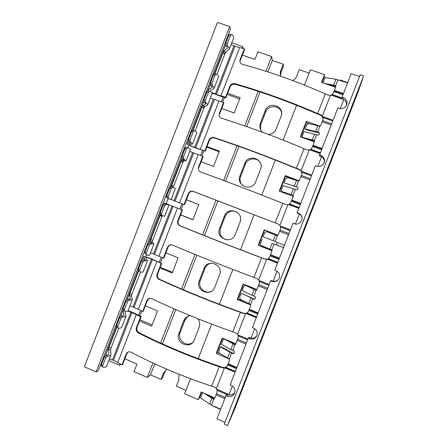 <?xml version="1.0" encoding="UTF-8"?>
<svg xmlns="http://www.w3.org/2000/svg" width="448" height="448" viewBox="0 0 448 448"><rect width="100%" height="100%" fill="white"/><g stroke="black" fill="none" stroke-linecap="round" stroke-linejoin="round"><path stroke-width="0.67" d="M120.96 364.263L119.409 365.243L108.791 360.606M96.113 371.941L84.375 366.761L217.465 22.4L229.684 26.538L96.113 371.941L98.409 370.58L230.507 29.002L229.684 26.538M102.771 361.166L101.847 361.682M119.409 365.243L119.997 363.72M283.254 64.21L280.84 70.431L281.075 72.24L283.461 66.08L283.254 64.21L272.328 60.452L271.667 56.521L257.908 51.811L254.946 59.461L242.396 55.132M271.667 56.521L265.955 71.266M258.177 91.342L244.776 125.916M237.087 145.746L223.63 180.471M216.042 200.06L202.558 234.847M194.964 254.436L181.569 289.005M173.908 308.767L160.614 343.067M152.891 363.003L147.297 377.434L134.036 371.638L136.97 364.062L124.852 358.798M188.849 145.107L187.835 147.722M168.19 198.514L166.202 203.661M146.418 254.806L145.622 256.866M243.303 48.496L242.732 46.609L231.717 42.834M242.732 46.609L242.11 48.21M140.605 310.481L138.751 315.258M139.485 320.998L151.654 326.15L157.534 310.974L145.342 305.866M161.241 257.152L159.303 262.158M159.998 268.005L172.239 272.994L178.13 257.79L165.861 252.851M181.922 203.728L179.889 208.97M180.544 214.922L192.864 219.75L198.761 204.518L186.418 199.741M202.546 150.433L200.586 155.495M201.124 161.75L213.522 166.41L219.43 151.155L207.015 146.541M223.21 97.048L221.329 101.898M221.743 108.489L234.214 112.98L240.134 97.698L227.64 93.251M128.111 310.66L132.558 312.312L141.221 316.512L140.61 316.77L131.942 312.542L127.742 311.046M138.83 271.152L138.281 269.349L141.422 261.234L143.203 259.846L145.376 259.868L143.618 256.693C144.48 256.413 147.291 257.191 152.04 259.034L161.286 263.346L151.497 259.073C148.187 257.79 146.233 257.242 145.634 257.438L147.459 260.652C147.336 260.966 146.401 260.943 144.648 260.579L142.85 261.968L139.703 270.105C139.451 271.102 139.636 271.701 140.263 271.919C142.033 272.227 142.99 272.199 143.13 271.83L147.459 260.652M161.946 215.555L160.558 214.967L160.065 213.024L163.212 204.893L164.942 203.638L166.874 204.294L164.371 203.022L182.459 209.983L166.382 203.795L168.952 205.094L166.438 204.243L164.696 205.492L161.543 213.646L162.047 215.6L164.618 216.294L168.946 205.094M195.082 147.795L204.798 150.942L194.69 147.431C191.374 146.143 189.549 145.253 189.213 144.76L192.606 143.942L190.422 142.234L188.866 141.781L190.534 143.119L187.214 143.959C187.701 144.67 190.322 145.947 195.082 147.795M211.994 93.111L221.822 96.662L225.876 97.81L225.585 97.238L216.322 94.45L211.266 92.193M272.328 60.452L267.893 71.893M260.109 91.98L246.697 126.582M239.002 146.429L225.534 181.177M217.935 200.782L204.445 235.598M196.846 255.198L183.434 289.794M175.767 309.574L162.462 343.902M154.734 363.849L150.483 374.819L147.297 377.434M309.114 73.091L299.186 69.681L296.738 75.998C295.915 77.986 294.549 79.503 292.634 80.545M185.965 390.292L176.383 386.114L178.786 379.932L178.998 374.265M166.79 369.197L163.442 373.173L164.825 371.997L162.462 378.095L161.022 379.411L163.408 373.251M161.022 379.411L150.483 374.819M280.84 70.431C280.112 72.374 280.084 74.312 280.745 76.233M190.344 315.711C187.23 316.204 185.024 317.918 183.73 320.846L178.914 333.273C174.63 343.14 190.697 350.067 194.337 339.858L199.17 327.404C200.256 324.257 199.78 321.362 197.742 318.713M219.587 274.786C223.871 264.835 207.665 258.261 204.058 268.43L199.231 280.879C194.936 290.774 211.103 297.483 214.749 287.263L219.587 274.786M240.044 222.085C244.334 212.106 228.032 205.75 224.42 215.93L219.582 228.402C215.281 238.314 231.543 244.815 235.194 234.584L240.044 222.085M260.534 169.288C264.83 159.292 248.427 153.149 244.81 163.341L239.966 175.829C235.659 185.769 252.017 192.052 255.674 181.81L260.534 169.288M268.369 134.439C272.048 134.148 274.658 132.317 276.186 128.946L281.053 116.407C285.365 106.389 268.862 100.458 265.238 110.662L260.389 123.178C259.23 126.627 259.896 129.64 262.394 132.216M321.938 82.561L324.307 76.457L324.526 74.637L310.397 69.793L304.45 85.114M281.075 72.24L280.51 75.449M166.387 369.46L164.825 371.997M187.846 316.434L184.946 320.118L180.174 332.416C176.949 339.662 186.301 347.441 192.528 342.636M210.986 263.206C208.191 263.894 206.22 265.569 205.066 268.234L200.29 280.554C197.473 286.944 204.607 294.319 210.958 291.542M236.617 211.814C231.566 210.017 227.763 211.501 225.221 216.266L220.433 228.603C219.038 234.394 221.166 238.162 226.817 239.904M260.422 162.904C257.314 157.007 247.632 157.87 245.409 164.209L240.615 176.568C239.546 179.67 240.022 182.493 242.06 185.024M281.607 112.717C280.062 105.123 268.184 104.67 265.63 112.062L260.826 124.449L260.551 129.657M141.792 311.08L139.944 315.862M139.966 319.754L152.135 324.901M162.456 257.69L160.518 262.707M160.261 267.322L172.508 272.306M183.159 204.21L181.126 209.457M198.75 204.551L186.407 199.774M180.594 214.794L192.914 219.621M203.812 150.853L201.846 155.926M219.201 151.749L206.786 147.134M224.493 97.412L222.617 102.273M239.686 98.862L227.192 94.41M227.573 38.466L227.22 37.498M201.645 392.179L199.332 398.126L198.234 399.7L184.621 393.747L190.456 378.717M296.61 105.302L283.097 140.112M275.346 160.065L261.778 195.02M254.122 214.732L240.531 249.743M232.876 269.455L219.369 304.254M211.646 324.134L198.24 358.669M267.193 259.162L264.751 259.022L261.078 257.606C232.753 246.848 205.828 236.27 180.303 225.87C178.276 224.728 177.61 223.003 178.31 220.69L182.459 209.983M247.895 312.39L245.745 313.499L243.662 313.27L239.982 311.886C211.495 301.622 184.71 290.763 159.617 279.311C157.623 278.074 156.979 276.298 157.685 273.98L161.823 263.295M227.091 366.279L224.689 367.668L222.617 367.422L218.926 366.066C190.277 356.3 163.621 345.162 138.964 332.657C137.01 331.33 136.382 329.504 137.088 327.186L141.221 316.512M220.578 409.466L213.472 406.358L213.578 406.095M214.81 397.908L201.225 392L198.234 399.7M324.526 74.637L321.502 82.415L335.58 87.265M340.217 80.371L340.34 80.052L347.721 82.583M225.876 97.81L230.059 87.002C231.123 84.829 232.809 83.922 235.122 84.28C261.8 91.879 289.083 101.713 316.971 113.786L320.622 115.276L322.325 116.497L323.165 119.129M205.167 151.312L209.345 140.521C210.403 138.365 212.066 137.508 214.34 137.962C240.582 146.619 267.73 156.738 295.781 168.314L299.443 169.77L301.134 171.007L301.963 173.135M235.861 343.767L222.186 338.044L216.194 353.466L229.505 359.106M256.945 289.537L243.186 283.993L237.182 299.443L250.83 305.004M284.413 245.342L273.129 240.727L275.358 234.998L277.318 235.698L278.068 235.194L264.225 229.852L258.21 245.33L272.026 250.734M276.298 244.77L277.172 242.525M299.163 180.762L285.292 175.61L279.272 191.117L293.177 196.342M320.141 126.168L306.404 121.279L300.367 136.814L314.356 141.854M292.802 195.104L282.206 191.632L292.802 195.104L293.261 196.129L290.903 202.227L289.57 204.002L287.913 204.719L279.894 225.338L278.202 224.084L193.178 191.335C190.938 190.786 189.286 191.593 188.227 193.743L184.044 204.557L171.102 199.522M279.894 225.338L280.644 226.968L280.437 229.152L278.074 235.189M184.044 204.557L184.492 204.725L188.664 193.95C189.711 191.806 191.358 191.005 193.592 191.548L278.202 224.084M198.582 166.998L198.974 167.306L203.129 156.582L202.748 156.234L198.582 166.998C197.876 169.316 198.565 171.002 200.642 172.054C226.929 181.518 254.307 191.94 282.772 203.319L285.807 204.518L287.913 204.719M314.558 141.344L314.087 140.342L314.552 141.355L312.183 147.498L310.828 149.324L309.159 150.063L301.129 170.722L299.426 169.478L296.391 168.269C268.038 156.565 240.576 146.322 214.004 137.542C211.725 137.094 210.05 137.945 208.986 140.112L204.798 150.942M301.129 170.722L301.885 172.329L301.694 174.468L299.337 180.488L298.301 180.953L287.633 177.666L285.69 178.774L284.082 182.918L297.64 187.286L298.099 188.311L297.646 189.482L296.61 189.946L283.063 185.539L281.478 189.622C281.187 190.602 281.428 191.274 282.206 191.632M219.358 113.322L219.677 113.831L223.832 103.09L223.53 102.536L219.358 113.322C218.658 115.634 219.363 117.27 221.48 118.233C248.209 126.633 275.722 136.769 304.013 148.658L307.042 149.878L309.159 150.063M298.581 181.003L296.33 186.799L297.64 187.286M283.539 247.587L272.098 243.376L269.875 249.105L271.79 249.917L272.003 250.802L269.668 256.855L268.352 258.586L266.7 259.274L258.698 279.86L257.012 278.594L253.966 277.435C225.277 266.739 198.083 255.937 172.39 245.028C170.184 244.395 168.554 245.146 167.507 247.285L163.324 258.076L150.517 252.739M275.923 244.647L283.534 247.61M267.249 289.475L258.356 285.902L259.218 283.735L259.437 281.512L258.698 279.86M258.356 285.902L256.844 289.8L256.094 290.298L253.848 296.072L255.142 296.598L255.595 297.634L255.142 298.805L254.111 299.247L241.231 293.199L239.652 297.265L240.307 299.466L250.331 304.338L250.785 305.379L248.461 311.394L247.167 313.074L245.532 313.74L237.541 334.286L235.861 333.004L232.809 331.873C203.952 321.681 176.898 310.604 151.637 298.637C149.47 297.909 147.862 298.609 146.815 300.731L142.643 311.506L133.963 307.311L129.97 305.866M246.002 344.109L237.16 340.418L238.034 338.229L238.269 335.955L237.541 334.286M237.16 340.418L235.648 344.31L234.903 344.803L232.663 350.566L233.951 351.109L234.399 352.156L233.946 353.321L232.921 353.752L220.371 346.886L218.792 350.952L219.414 353.242L229.158 358.814L229.6 359.867L227.298 365.837L226.022 367.466L224.398 368.105L216.423 388.618L214.749 387.324L211.686 386.221C182.666 376.527 155.742 365.17 130.922 352.15C128.789 351.327 127.204 351.977 126.162 354.088L122.002 364.846L113.462 360.304L109.452 358.898M220.685 409.198L211.674 405.261L209.67 403.973L211.887 398.272L213.752 399.207L214.491 398.726L216.882 392.622L217.14 390.309L216.423 388.618M224.941 422.408L216.922 418.88L225.988 395.573L227.203 396.099C230.53 397.163 232.982 396.155 234.562 393.07C235.502 389.698 234.433 387.162 231.342 385.459L230.121 384.933L248.282 338.246L249.508 338.755C252.857 339.774 255.321 338.738 256.906 335.642C257.846 332.27 256.76 329.75 253.658 328.093L252.426 327.589L270.62 280.818L271.852 281.31C275.223 282.279 277.698 281.215 279.289 278.107C280.23 274.736 279.138 272.238 276.007 270.626L274.77 270.138L292.998 223.278L294.241 223.754C297.629 224.683 300.121 223.586 301.717 220.466C302.658 217.095 301.549 214.62 298.402 213.052L298.463 213.45L297.231 212.985L297.158 212.582L298.402 213.052M227.55 425.6L224.263 424.15L360.203 74.777L363.625 75.936L227.55 425.6L234.511 409.478L358.148 91.773L363.625 75.936M222.611 338.218L217.106 352.38L220.102 353.646M243.611 284.166L237.877 298.917L245.431 301.991M278.051 235.239L264.634 230.048L258.686 245.364L272.054 250.594M294.84 179.85L285.488 176.378L279.698 191.279M309.926 123.878L306.376 122.612L300.798 136.97M359.554 76.44L351.21 73.601L342.054 97.149L343.314 97.586L342.877 99.266L341.628 98.834L342.054 97.149M343.314 97.586C346.506 99.064 347.631 101.494 346.69 104.871C345.089 108.007 342.569 109.161 339.136 108.326L337.876 107.89L319.581 154.918L320.835 155.372C324.005 156.895 325.125 159.348 324.184 162.725C322.582 165.85 320.079 166.975 316.669 166.096L315.414 165.637L297.158 212.582M225.988 395.573L226.845 393.949L228.054 394.47C230.737 395.427 232.96 394.811 234.718 392.622M346.545 105.213C346.746 102.368 345.526 100.391 342.877 99.266M319.581 154.918L319.407 155.96L320.65 156.408C323.288 157.573 324.498 159.583 324.285 162.439M302.103 218.238C301.806 215.958 300.591 214.357 298.463 213.45M270.62 280.818L270.984 280.459L272.21 280.946C274.63 281.77 276.73 281.282 278.522 279.479M248.282 338.246L248.898 337.254L250.107 337.758C252.846 338.688 255.091 338.022 256.855 335.77M343.773 99.669L340.295 108.606M321.541 156.822L317.822 166.387M299.348 213.875L295.389 224.062M277.06 271.174L273.151 281.232M254.699 328.658L251.042 338.055M232.383 386.036L228.978 394.778M335.81 86.682L335.3 86.083L335.412 85.484L335.882 86.492L333.497 92.669L332.119 94.55L330.439 95.318L322.398 116.01L323.165 117.594L322.991 119.689L320.645 125.692L319.598 126.168L308.644 123.586L306.667 124.796L305.049 128.946L306.051 129.685L318.892 132.916L318.948 132.49L319.413 133.504L318.954 134.68L317.912 135.156L304.03 131.572L302.445 135.66C302.154 136.64 302.411 137.278 303.212 137.581L303.951 138.102M323.691 83.171L323.445 81.603L325.035 77.51L335.888 79.285L347.592 82.902M319.883 126.213L317.626 132.02L318.948 132.49M223.53 102.536L210.342 98.09M207.698 104.922L212.05 93.682C212.246 93.167 211.613 92.355 210.14 91.258C209.524 90.944 208.975 91.269 208.499 92.232L205.335 100.414L205.733 102.654C207.222 103.706 207.878 104.457 207.698 104.922L204.742 106.557L203.851 108.226L201.919 107.262L202.765 105.694L205.632 104.082C205.778 103.712 205.279 103.118 204.137 102.301L203.784 99.988L205.363 100.335M203.784 99.988L206.909 91.902C207.39 90.944 207.928 90.619 208.533 90.927L209.093 91.381M192.998 130.334L201.88 107.369M195.048 130.984L203.851 108.226M192.606 143.942L196.946 132.72C197.07 132.401 196.364 131.774 194.824 130.85C194.186 130.598 193.626 130.95 193.15 131.919L191.598 131.494C192.08 130.53 192.634 130.172 193.256 130.424L194.471 130.754M191.598 131.494L188.446 139.647L188.866 141.781M190.422 142.234L189.991 140.09L193.15 131.919M240.167 59.556L240.408 60.267L244.574 49.504L244.35 48.754L240.167 59.556C239.473 61.863 240.201 63.448 242.351 64.316C269.522 71.641 297.17 81.502 325.298 93.895L328.317 95.144L330.439 95.318M322.398 116.01L320.684 114.778L317.66 113.54C289.475 101.332 261.873 91.37 234.864 83.664C232.546 83.3 230.849 84.213 229.785 86.391L225.585 97.238M331.761 95.306L332.052 95.094M244.35 48.754L234.959 46.278L231.028 44.61M210.112 91.235L210.129 90.832L214.178 88.178C214.385 87.634 213.763 86.806 212.296 85.68L210.683 85.361C211.803 86.246 212.279 86.901 212.111 87.332L208.169 89.964L208.41 90.854M229.303 49.084L233.654 37.822C233.962 37.033 233.43 35.963 232.047 34.614C231.465 34.21 230.938 34.49 230.462 35.448L227.293 43.646L227.634 46.032C229.029 47.331 229.583 48.345 229.303 49.084L225.77 52.186L224.823 54.001L222.869 53.094L223.815 51.274L227.237 48.222C227.466 47.634 227.046 46.833 225.982 45.814L225.686 43.35L227.321 43.562M225.686 43.35L228.816 35.252C229.298 34.3 229.818 34.02 230.39 34.423L230.798 34.86M216.916 74.446L224.823 54.001M214.838 73.858L222.869 53.094M214.178 88.178L218.529 76.933C218.758 76.334 218.154 75.449 216.709 74.278C216.104 73.937 215.561 74.245 215.085 75.208L213.478 74.917C213.959 73.959 214.491 73.651 215.085 73.987L216.054 74.161M213.478 74.917L210.319 83.087L210.683 85.361M212.296 85.68L211.921 83.395L215.085 75.208M317.626 132.02L305.049 128.946M314.087 140.342L303.212 137.581M305.032 138.494L314.171 140.795M335.412 85.484L324.66 83.502M328.759 84.913L335.44 86.15M202.748 156.234L189.689 151.48M186.138 160.658L190.478 149.436L188.272 147.801C187.617 147.577 187.057 147.946 186.575 148.91L183.422 157.08L183.87 159.18L186.138 160.658L183.747 160.838L182.913 162.355L180.925 161.549L181.754 160.026L184.066 159.835L182.325 158.682L181.922 156.514L183.45 157.002M181.922 156.514L185.041 148.445C185.522 147.482 186.082 147.112 186.715 147.336L187.533 147.806M166.796 197.887L166.544 197.406M168.588 198.682L168.101 196.683L171.254 188.53L172.984 187.32L175.403 188.406L171.069 199.612L167.087 198.094L166.639 196.028L169.758 187.97L171.466 186.76L172.934 187.303M171.282 186.71L180.925 161.549M171.657 185.511L173.65 186.301L182.913 162.355M275.358 234.998L266.655 231.65L264.729 232.725L263.144 236.802L273.129 240.727M296.33 186.799L284.082 182.918M283.276 192.192L282.929 192.013M272.098 243.376L275.57 244.698M182 209.838L177.839 220.584C177.134 222.908 177.8 224.638 179.844 225.786C205.694 236.314 232.932 247.016 261.559 257.891L264.606 259.056L266.7 259.274M256.094 290.298L245.717 285.544C244.933 285.281 244.311 285.583 243.852 286.457L242.245 290.59L251.938 295.238L254.162 289.514M255.814 290.237L256.71 290.024M253.848 296.072L251.938 295.238M241.231 293.199L253.523 298.749L255.052 298.967M161.286 263.346L157.136 274.075C156.425 276.405 157.074 278.186 159.074 279.423C184.486 291.015 211.596 301.991 240.391 312.362L243.443 313.505L245.532 313.74M234.903 344.803L224.812 339.343C224.05 339.024 223.44 339.293 222.986 340.161L221.385 344.282L230.787 349.653L233.005 343.941M234.629 344.736L235.659 344.288M232.663 350.566L230.787 349.653M227.36 340.206L235.01 344.428M220.371 346.886L221.614 346.993L232.411 353.041L233.968 353.259M140.61 316.77L136.461 327.477C135.755 329.812 136.382 331.643 138.348 332.97C163.324 345.615 190.294 356.871 219.257 366.744L222.314 367.858L224.398 368.105M128.083 352.027L126.829 353.69L122.679 364.409L122.002 364.846M124.947 311.265L126.006 316.114C125.776 316.697 124.74 316.932 122.898 316.82L121.044 318.343L117.908 326.463C117.656 327.449 117.858 328.003 118.518 328.132C120.383 328.199 121.436 327.914 121.688 327.27L126.006 316.114M117.135 327.236C116.491 327.113 116.295 326.558 116.536 325.573L119.672 317.475L121.503 315.946C122.931 316.014 123.738 315.818 123.917 315.347L123.094 310.055M109.054 347.368L111.104 348.006L110.578 349.994L111.009 354.878L106.697 366.022C106.378 366.856 105.252 367.321 103.32 367.427C102.642 367.354 102.424 366.828 102.67 365.854L101.343 364.874L104.468 356.782L106.338 355.158C107.817 355.09 108.679 354.749 108.914 354.127L108.528 349.356L109.054 347.368L116.866 327.169M111.104 348.006L118.787 328.143M111.009 354.878C110.706 355.656 109.603 356.07 107.694 356.126L105.806 357.745L104.468 356.782M101.976 366.43C101.31 366.369 101.097 365.848 101.343 364.874M102.67 365.854L105.806 357.745M213.478 399.146L213.808 398.597L214.581 398.502M208.482 395.158L213.959 398.642M211.887 398.272L204.529 393.434M203.224 392.868L202.154 393.77L200.558 397.886L209.67 403.973M149.453 298.385L147.403 300.535L143.248 311.27L142.643 311.506M129.886 293.513L131.919 294.196L131.449 296.044L132.434 299.482L128.117 310.649C127.898 311.209 126.874 311.422 125.037 311.282C124.387 311.125 124.191 310.554 124.443 309.568L123.06 308.717L126.19 300.614L128.01 299.124C129.416 299.253 130.194 299.118 130.346 298.715L129.41 295.355L129.886 293.513L138.572 271.046M131.919 294.196L140.515 271.964M132.434 299.482C132.238 299.992 131.236 300.149 129.416 299.958L127.585 301.442L126.19 300.614M123.642 310.419C123.004 310.274 122.814 309.708 123.06 308.717M124.443 309.568L127.585 301.442M246.434 285.718L256.088 290.119M171.388 244.77C169.803 244.933 168.678 245.773 168.017 247.29L163.856 258.042L163.324 258.076M150.752 239.557L152.768 240.296L152.354 241.998L153.899 243.998L149.576 255.181C149.464 255.466 148.534 255.416 146.793 255.03L146.25 253.176L144.816 252.465L147.952 244.339L149.722 242.995L151.822 243.208L150.332 241.265L150.752 239.557L160.345 214.85M152.768 240.296L162.008 216.395L160.003 215.634M162.316 215.69L162.008 216.395M153.899 243.998L151.183 243.69L149.397 245.034L147.952 244.339M145.342 254.307L144.816 252.465M146.25 253.176L149.397 245.034M269.875 249.105L261.24 245.594C260.484 245.179 260.254 244.479 260.546 243.488L262.13 239.417M216.194 353.466L217.106 352.38M237.182 299.443L237.877 298.917M264.225 229.852L264.634 230.048M258.21 245.33L258.686 245.364M285.292 175.61L285.488 176.378M306.404 121.279L306.376 122.612M299.426 169.478L299.443 169.77M300.72 203.42L291.738 200.038M295.294 189.454L293.042 195.25M309.865 179.911L300.86 176.579M277.318 235.698L275.05 241.528M288.54 234.741L279.591 231.286M279.412 258.21L270.486 254.705M274.036 244.138L271.79 249.917M278.964 259.358L270.043 255.853M277.816 262.315L268.352 258.586M267.702 288.31L258.815 284.743M268.878 285.292L259.437 281.512M258.138 312.9L249.267 309.277M252.818 298.721L250.572 304.494M257.695 314.037L248.83 310.414M256.575 316.926L247.167 313.074M246.456 342.938L237.625 339.254M247.654 339.864L238.269 335.955M236.902 367.5L228.088 363.754M231.633 353.209L229.393 358.971M236.466 368.62L227.657 364.879M235.368 371.448L226.022 367.466M225.249 397.471L216.468 393.663M226.604 394.402L217.14 390.309M224.79 398.653L216.003 394.839M213.752 399.207L211.495 405.009M227.203 396.099L228.054 394.47M320.835 155.372L320.65 156.408M271.852 281.31L272.21 280.946M249.508 338.755L250.107 337.758M343.448 93.554L334.359 90.412M337.921 79.811L335.664 85.624M342.989 94.746L333.9 91.599M341.858 97.927L332.119 94.55M331.666 123.85L322.61 120.641M332.78 120.994L323.165 117.594M331.229 124.986L322.168 121.772M322.067 148.534L313.029 145.27M316.59 134.68L314.334 140.482M321.608 149.716L312.581 146.451M320.41 152.796L310.828 149.324M310.307 178.769L301.308 175.437M311.444 175.857L301.885 172.329M311.735 175.106L301.532 171.343M320.107 153.569L309.882 149.856M304.013 148.658L296.391 168.269M218.882 101.198L200.222 149.408M214.34 137.962L214.004 137.542M203.683 101.556L192.522 130.418M188.395 141.103L187.309 143.903M205.632 103.79L205.447 104.261M204.137 102.301L205.733 102.654M204.742 106.557L202.765 105.694M206.909 91.902L208.499 92.232M204.142 106.299L203.465 108.058M190.019 140.011L188.474 139.569M213.287 99.355L194.69 147.431M214.29 99.714L195.681 147.801M209.322 140.582L208.964 140.174M341.65 98.739L331.167 95.099M333.066 120.249L322.801 116.626M325.298 93.895L317.66 113.54M320.684 114.778L320.622 115.276M235.122 84.28L234.864 83.664M239.613 47.628L220.926 95.922M230.037 87.058L229.757 86.453M225.568 44.979L214.385 73.892M210.246 84.594L208.169 89.964M234.959 46.278L216.322 94.45M233.957 45.937L215.326 94.091M225.182 51.906L224.442 53.822M212.128 86.996L211.91 87.556M227.298 47.779L227.002 48.541M225.982 45.814L227.634 46.032M225.77 52.186L223.815 51.274M228.816 35.252L230.462 35.448M211.949 83.317L210.347 83.009M315.622 131.415L317.856 125.67M312.351 139.826L314.586 134.075M335.888 79.285L333.648 85.042M288.988 233.587L280.045 230.138M290.142 230.619L280.644 226.968M299.096 207.603L289.57 204.002M300.266 204.585L291.295 201.197M298.799 208.365L288.635 204.518M290.433 229.863L280.297 225.966M282.772 203.319L275.162 222.897M198.184 154.678L179.558 202.81M193.592 191.548L193.178 191.335M181.843 158.032L170.705 186.844M182.325 158.682L183.87 159.18M183.747 160.838L181.754 160.026M185.041 148.445L186.575 148.91M183.142 160.591L182.566 162.092M173.258 186.144L172.827 187.264M171.254 188.53L169.758 187.97M168.129 196.605L166.639 196.028M192.657 152.684L174.087 200.682M193.648 153.054L175.073 201.062M188.642 194.012L188.205 193.805M294.358 186.116L296.587 180.382M291.094 194.51L293.322 188.77M179.844 225.786L180.303 225.87M261.559 257.891L253.966 277.435M277.519 263.066L267.422 259.084M269.175 284.53L259.095 280.493M248.69 303.598L250.914 297.881M159.074 279.423L159.617 279.311M240.391 312.362L232.809 331.873M256.284 317.671L246.243 313.555M247.951 339.097L237.938 334.93M232.921 353.752L233.184 353.366M227.545 358.002L229.762 352.29M222.314 367.858L222.617 367.422M138.348 332.97L138.964 332.657M219.257 366.744L211.686 386.221M136.31 314.574L117.774 362.454M136.461 327.477L137.088 327.186M121.503 315.946L122.898 316.82M122.892 310.464L120.663 316.232M116.553 326.85L105.47 355.505M108.959 353.713L108.651 354.519M123.922 315.028L123.687 315.633M116.564 325.5L117.936 326.39M119.672 317.475L121.044 318.343M108.528 349.356L110.578 349.994M107.694 356.126L106.338 355.158M102.698 365.781L101.371 364.795M130.967 312.127L112.493 359.878M131.942 312.542L113.462 360.304M126.806 353.752L126.14 354.144M235.082 372.182L225.109 367.931M229.062 394.565L216.81 389.267M225.45 339.41L224.812 339.343M157.136 274.075L157.685 273.98M156.895 261.363L138.337 309.333M147.381 300.597L146.793 300.787M143.646 256.805L142.391 260.042M138.275 270.676L127.176 299.382M143.203 259.846L144.648 260.579M152.477 259.47L133.963 307.311M151.497 259.073L132.989 306.902M129.41 295.355L131.449 296.044M130.346 298.435L130.144 298.956M145.331 259.683L145.208 260.002M138.314 269.27L139.731 270.026M141.422 261.234L142.85 261.968M129.416 299.958L128.01 299.124M124.471 309.49L123.088 308.644M246.887 285.83L245.717 285.544M177.839 220.584L178.31 220.69M177.526 208.068L158.928 256.116M167.994 247.346L167.479 247.341M164.433 203.056L164.164 203.75M160.042 214.407L148.921 243.163M164.942 203.638L166.438 204.243M173.046 206.31L154.504 254.234M172.06 205.923L153.518 253.837M161.896 215.527L161.655 216.143M150.332 241.265L152.354 241.998M160.098 212.946L161.571 213.567M163.212 204.893L164.696 205.492M151.183 243.69L149.722 242.995M146.278 253.098L144.844 252.386M183.702 320.93L184.912 320.197M178.914 333.273L180.174 332.416M204.025 268.514L205.033 268.318M199.231 280.879L200.29 280.554M224.386 216.014L225.187 216.345M219.582 228.402L220.433 228.603M244.776 163.425L245.375 164.293M239.966 175.829L240.615 176.568M265.205 110.751L265.597 112.151M260.389 123.178L260.826 124.449M164.858 371.913L163.442 373.173M270.329 255.108L279.255 258.614M249.116 309.674L257.986 313.298M227.937 364.146L236.751 367.892M334.197 90.832L343.286 93.974M312.872 145.684L321.905 148.949M203.661 101.444L192.438 130.463M188.362 140.991L187.214 143.959M203.756 100.066L205.335 100.414M189.991 140.09L188.446 139.647M203.89 108.119L201.919 107.262M204.098 106.277L203.42 108.035M209.345 140.521L208.986 140.112M310.257 149.688L320.214 153.294M230.059 87.002L229.785 86.391M225.546 44.862L214.301 73.931M210.218 84.482L208.046 90.098M225.137 51.89L224.398 53.805M225.658 43.434L227.293 43.646M224.868 53.894L222.914 52.987M211.921 83.395L210.319 83.087M331.554 94.92L341.723 98.454M289.005 204.355L298.9 208.096M181.815 157.926L170.61 186.894M181.894 156.593L183.422 157.08M168.101 196.683L166.611 196.106M182.952 162.249L180.964 161.442M183.098 160.574L182.521 162.075M173.214 186.127L172.782 187.247M188.664 193.95L188.227 193.743M291.581 200.441L300.563 203.829M267.786 258.927L277.626 262.802M246.607 313.404L256.385 317.408M122.898 310.262L120.562 316.299M116.514 326.766L105.375 355.578M116.536 325.573L117.908 326.463M126.829 353.69L126.162 354.088M225.467 367.786L235.183 371.924M147.403 300.535L146.815 300.731M143.618 256.693L142.296 260.103M138.242 270.586L127.081 299.449M138.281 269.349L139.703 270.105M168.017 247.29L167.507 247.285M164.371 203.022L164.074 203.801M160.009 214.306L148.826 243.219M161.857 215.499L161.61 216.126M160.065 213.024L161.543 213.646M162.053 216.289L160.048 215.533M184.946 320.118L183.73 320.846M205.066 268.234L204.058 268.43M225.221 216.266L224.42 215.93M245.409 164.209L244.81 163.341M265.63 112.062L265.238 110.662"/></g></svg>
